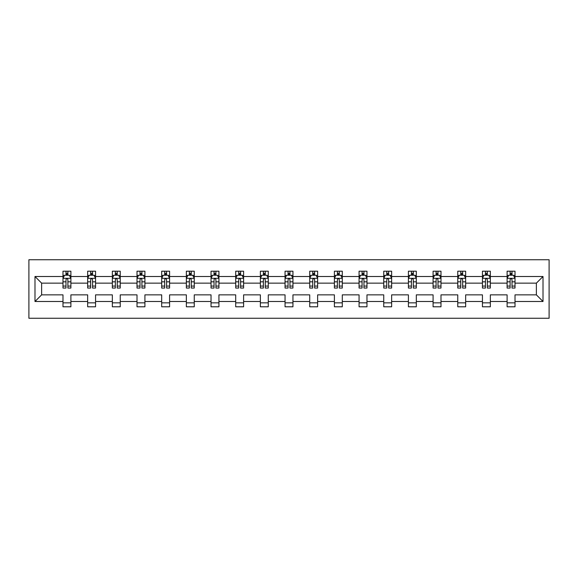 <?xml version="1.0" encoding="UTF-8"?>
<svg xmlns="http://www.w3.org/2000/svg" width="578" height="578" viewBox="0 0 578 578"><rect width="100%" height="100%" fill="white"/><g stroke="black" fill="none" stroke-linecap="round" stroke-linejoin="round"><path stroke-width="0.87" d="M28.9 318.261L549.1 318.261L549.1 259.739L28.9 259.739L28.9 318.261M515.012 301.492L515.012 294.852L536.37 294.852L543.009 301.492L515.012 301.492L515.012 306.795L507.108 306.795L507.108 301.492L490.339 301.492L490.339 306.795L482.435 306.795L482.435 301.492L465.666 301.492L465.666 306.795L457.762 306.795L457.762 301.492L440.992 301.492L440.992 306.795L433.088 306.795L433.088 301.492L416.319 301.492L416.319 306.795L408.415 306.795L408.415 301.492L391.646 301.492L391.646 306.795L383.741 306.795L383.741 301.492L366.972 301.492L366.972 306.795L359.068 306.795L359.068 301.492L342.299 301.492L342.299 306.795L334.395 306.795L334.395 301.492L317.625 301.492L317.625 306.795L309.721 306.795L309.721 301.492L292.952 301.492L292.952 306.795L285.048 306.795L285.048 301.492L268.279 301.492L268.279 306.795L260.375 306.795L260.375 301.492L243.605 301.492L243.605 306.795L235.701 306.795L235.701 301.492L218.932 301.492L218.932 306.795L211.028 306.795L211.028 301.492L194.259 301.492L194.259 306.795L186.354 306.795L186.354 301.492L169.585 301.492L169.585 306.795L161.681 306.795L161.681 301.492L144.912 301.492L144.912 306.795L137.008 306.795L137.008 301.492L120.238 301.492L120.238 306.795L112.334 306.795L112.334 301.492L95.565 301.492L95.565 306.795L87.661 306.795L87.661 301.492L70.892 301.492L70.892 306.795L62.988 306.795L62.988 301.492L34.991 301.492L34.991 276.508L62.988 276.508L62.988 271.205L70.892 271.205L70.892 276.508L87.661 276.508L87.661 271.205L95.565 271.205L95.565 276.508L112.334 276.508L112.334 271.205L120.238 271.205L120.238 276.508L137.008 276.508L137.008 271.205L144.912 271.205L144.912 276.508L161.681 276.508L161.681 271.205L169.585 271.205L169.585 276.508L186.354 276.508L186.354 271.205L194.259 271.205L194.259 276.508L211.028 276.508L211.028 271.205L218.932 271.205L218.932 276.508L235.701 276.508L235.701 271.205L243.605 271.205L243.605 276.508L260.375 276.508L260.375 271.205L268.279 271.205L268.279 276.508L285.048 276.508L285.048 271.205L292.952 271.205L292.952 276.508L309.721 276.508L309.721 271.205L317.625 271.205L317.625 276.508L334.395 276.508L334.395 271.205L342.299 271.205L342.299 276.508L359.068 276.508L359.068 271.205L366.972 271.205L366.972 276.508L383.741 276.508L383.741 271.205L391.646 271.205L391.646 276.508L408.415 276.508L408.415 271.205L416.319 271.205L416.319 276.508L433.088 276.508L433.088 271.205L440.992 271.205L440.992 276.508L457.762 276.508L457.762 271.205L465.666 271.205L465.666 276.508L482.435 276.508L482.435 271.205L490.339 271.205L490.339 276.508L507.108 276.508L507.108 271.205L515.012 271.205L515.012 276.508L543.009 276.508L543.009 301.492M507.108 276.508L507.108 283.148L490.339 283.148L490.339 276.508M490.339 301.492L490.339 294.852L507.108 294.852L507.108 301.492M482.435 276.508L482.435 283.148L465.666 283.148L465.666 276.508M465.666 301.492L465.666 294.852L482.435 294.852L482.435 301.492M457.762 276.508L457.762 283.148L440.992 283.148L440.992 276.508M440.992 301.492L440.992 294.852L457.762 294.852L457.762 301.492M433.088 276.508L433.088 283.148L416.319 283.148L416.319 276.508M416.319 301.492L416.319 294.852L433.088 294.852L433.088 301.492M408.415 276.508L408.415 283.148L391.646 283.148L391.646 276.508M391.646 301.492L391.646 294.852L408.415 294.852L408.415 301.492M383.741 276.508L383.741 283.148L366.972 283.148L366.972 276.508M366.972 301.492L366.972 294.852L383.741 294.852L383.741 301.492M359.068 276.508L359.068 283.148L342.299 283.148L342.299 276.508M342.299 301.492L342.299 294.852L359.068 294.852L359.068 301.492M334.395 276.508L334.395 283.148L317.625 283.148L317.625 276.508M317.625 301.492L317.625 294.852L334.395 294.852L334.395 301.492M309.721 276.508L309.721 283.148L292.952 283.148L292.952 276.508M292.952 301.492L292.952 294.852L309.721 294.852L309.721 301.492M285.048 276.508L285.048 283.148L268.279 283.148L268.279 276.508M268.279 301.492L268.279 294.852L285.048 294.852L285.048 301.492M260.375 276.508L260.375 283.148L243.605 283.148L243.605 276.508M243.605 301.492L243.605 294.852L260.375 294.852L260.375 301.492M235.701 276.508L235.701 283.148L218.932 283.148L218.932 276.508M218.932 301.492L218.932 294.852L235.701 294.852L235.701 301.492M211.028 276.508L211.028 283.148L194.259 283.148L194.259 276.508M194.259 301.492L194.259 294.852L211.028 294.852L211.028 301.492M186.354 276.508L186.354 283.148L169.585 283.148L169.585 276.508M169.585 301.492L169.585 294.852L186.354 294.852L186.354 301.492M161.681 276.508L161.681 283.148L144.912 283.148L144.912 276.508M144.912 301.492L144.912 294.852L161.681 294.852L161.681 301.492M137.008 276.508L137.008 283.148L120.238 283.148L120.238 276.508M120.238 301.492L120.238 294.852L137.008 294.852L137.008 301.492M112.334 276.508L112.334 283.148L95.565 283.148L95.565 276.508M95.565 301.492L95.565 294.852L112.334 294.852L112.334 301.492M87.661 276.508L87.661 283.148L70.892 283.148L70.892 276.508M70.892 301.492L70.892 294.852L87.661 294.852L87.661 301.492M62.988 276.508L62.988 283.148L41.63 283.148L41.63 294.852L62.988 294.852L62.988 301.492M34.991 276.508L41.63 283.148M536.37 294.852L536.37 283.148L515.012 283.148L515.012 276.508M510.114 275.164L512.014 275.164M485.441 275.164L487.341 275.164M460.767 275.164L462.66 275.164M436.094 275.164L437.987 275.164M411.42 275.164L413.313 275.164M386.747 275.164L388.64 275.164M362.074 275.164L363.967 275.164M337.4 275.164L339.293 275.164M312.727 275.164L314.62 275.164M288.054 275.164L289.946 275.164M263.38 275.164L265.273 275.164M238.707 275.164L240.6 275.164M214.033 275.164L215.926 275.164M189.36 275.164L191.253 275.164M164.687 275.164L166.58 275.164M140.013 275.164L141.906 275.164M115.34 275.164L117.233 275.164M90.659 275.164L92.559 275.164M65.986 275.164L67.886 275.164M62.988 302.836L70.892 302.836M87.661 302.836L95.565 302.836M112.334 302.836L120.238 302.836M137.008 302.836L144.912 302.836M161.681 302.836L169.585 302.836M186.354 302.836L194.259 302.836M211.028 302.836L218.932 302.836M235.701 302.836L243.605 302.836M260.375 302.836L268.279 302.836M285.048 302.836L292.952 302.836M309.721 302.836L317.625 302.836M334.395 302.836L342.299 302.836M359.068 302.836L366.972 302.836M383.741 302.836L391.646 302.836M408.415 302.836L416.319 302.836M433.088 302.836L440.992 302.836M457.762 302.836L465.666 302.836M482.435 302.836L490.339 302.836M507.108 302.836L515.012 302.836M41.63 294.852L34.991 301.492M543.009 276.508L536.37 283.148M67.886 273.264L65.986 273.264M64.469 275.431L62.988 275.431L62.988 271.205L65.986 271.205L65.986 275.236M62.988 286.067L62.988 288.054L65.986 288.054L65.986 286.067L62.988 286.067L62.988 283.148M70.892 283.148L70.892 288.054L67.886 288.054L67.886 279.586C67.258 278.372 66.622 278.372 65.986 279.586L65.986 286.067M69.403 275.431L70.892 275.431L70.892 271.205L67.886 271.205L67.886 275.236M70.892 278.401L69.309 275.236L64.563 275.236L62.988 278.401M92.559 273.264L90.659 273.264M89.142 275.431L87.661 275.431L87.661 271.205L90.659 271.205L90.659 275.236M87.661 286.067L87.661 288.054L90.659 288.054L90.659 286.067L87.661 286.067L87.661 283.148M95.565 283.148L95.565 288.054L92.559 288.054L92.559 279.586C91.931 278.372 91.295 278.372 90.659 279.586L90.659 286.067M94.077 275.431L95.565 275.431L95.565 271.205L92.559 271.205L92.559 275.236M95.565 278.401L93.983 275.236L89.236 275.236L87.661 278.401M117.233 273.264L115.34 273.264M113.815 275.431L112.334 275.431L112.334 271.205L115.34 271.205L115.34 275.236M112.334 286.067L112.334 288.054L115.34 288.054L115.34 286.067L112.334 286.067L112.334 283.148M120.238 283.148L120.238 288.054L117.233 288.054L117.233 279.586C116.604 278.372 115.968 278.372 115.34 279.586L115.34 286.067M118.75 275.431L120.238 275.431L120.238 271.205L117.233 271.205L117.233 275.236M120.238 278.401L118.656 275.236L113.909 275.236L112.334 278.401M141.906 273.264L140.013 273.264M138.489 275.431L137.008 275.431L137.008 271.205L140.013 271.205L140.013 275.236M137.008 286.067L137.008 288.054L140.013 288.054L140.013 286.067L137.008 286.067L137.008 283.148M144.912 283.148L144.912 288.054L141.906 288.054L141.906 279.586C141.278 278.372 140.642 278.372 140.013 279.586L140.013 286.067M143.423 275.431L144.912 275.431L144.912 271.205L141.906 271.205L141.906 275.236M144.912 278.401L143.33 275.236L138.59 275.236L137.008 278.401M166.58 273.264L164.687 273.264M163.162 275.431L161.681 275.431L161.681 271.205L164.687 271.205L164.687 275.236M161.681 286.067L161.681 288.054L164.687 288.054L164.687 286.067L161.681 286.067L161.681 283.148M169.585 283.148L169.585 288.054L166.58 288.054L166.58 279.586C165.951 278.372 165.315 278.372 164.687 279.586L164.687 286.067M168.097 275.431L169.585 275.431L169.585 271.205L166.58 271.205L166.58 275.236M169.585 278.401L168.003 275.236L163.263 275.236L161.681 278.401M191.253 273.264L189.36 273.264M187.836 275.431L186.354 275.431L186.354 271.205L189.36 271.205L189.36 275.236M186.354 286.067L186.354 288.054L189.36 288.054L189.36 286.067L186.354 286.067L186.354 283.148M194.259 283.148L194.259 288.054L191.253 288.054L191.253 279.586C190.624 278.372 189.989 278.372 189.36 279.586L189.36 286.067M192.77 275.431L194.259 275.431L194.259 271.205L191.253 271.205L191.253 275.236M194.259 278.401L192.676 275.236L187.937 275.236L186.354 278.401M215.926 273.264L214.033 273.264M212.509 275.431L211.028 275.431L211.028 271.205L214.033 271.205L214.033 275.236M211.028 286.067L211.028 288.054L214.033 288.054L214.033 286.067L211.028 286.067L211.028 283.148M218.932 283.148L218.932 288.054L215.926 288.054L215.926 279.586C215.298 278.372 214.662 278.372 214.033 279.586L214.033 286.067M217.444 275.431L218.932 275.431L218.932 271.205L215.926 271.205L215.926 275.236M218.932 278.401L217.35 275.236L212.61 275.236L211.028 278.401M240.6 273.264L238.707 273.264M237.182 275.431L235.701 275.431L235.701 271.205L238.707 271.205L238.707 275.236M235.701 286.067L235.701 288.054L238.707 288.054L238.707 286.067L235.701 286.067L235.701 283.148M243.605 283.148L243.605 288.054L240.6 288.054L240.6 279.586C239.971 278.372 239.335 278.372 238.707 279.586L238.707 286.067M242.117 275.431L243.605 275.431L243.605 271.205L240.6 271.205L240.6 275.236M243.605 278.401L242.023 275.236L237.283 275.236L235.701 278.401M265.273 273.264L263.38 273.264M261.856 275.431L260.375 275.431L260.375 271.205L263.38 271.205L263.38 275.236M260.375 286.067L260.375 288.054L263.38 288.054L263.38 286.067L260.375 286.067L260.375 283.148M268.279 283.148L268.279 288.054L265.273 288.054L265.273 279.586C264.645 278.372 264.009 278.372 263.38 279.586L263.38 286.067M266.79 275.431L268.279 275.431L268.279 271.205L265.273 271.205L265.273 275.236M268.279 278.401L266.696 275.236L261.957 275.236L260.375 278.401M289.946 273.264L288.054 273.264M286.529 275.431L285.048 275.431L285.048 271.205L288.054 271.205L288.054 275.236M285.048 286.067L285.048 288.054L288.054 288.054L288.054 286.067L285.048 286.067L285.048 283.148M292.952 283.148L292.952 288.054L289.946 288.054L289.946 279.586C289.318 278.372 288.682 278.372 288.054 279.586L288.054 286.067M291.471 275.431L292.952 275.431L292.952 271.205L289.946 271.205L289.946 275.236M292.952 278.401L291.37 275.236L286.63 275.236L285.048 278.401M314.62 273.264L312.727 273.264M311.21 275.431L309.721 275.431L309.721 271.205L312.727 271.205L312.727 275.236M309.721 286.067L309.721 288.054L312.727 288.054L312.727 286.067L309.721 286.067L309.721 283.148M317.625 283.148L317.625 288.054L314.62 288.054L314.62 279.586C313.991 278.372 313.355 278.372 312.727 279.586L312.727 286.067M316.144 275.431L317.625 275.431L317.625 271.205L314.62 271.205L314.62 275.236M317.625 278.401L316.043 275.236L311.304 275.236L309.721 278.401M339.293 273.264L337.4 273.264M335.883 275.431L334.395 275.431L334.395 271.205L337.4 271.205L337.4 275.236M334.395 286.067L334.395 288.054L337.4 288.054L337.4 286.067L334.395 286.067L334.395 283.148M342.299 283.148L342.299 288.054L339.293 288.054L339.293 279.586C338.665 278.372 338.029 278.372 337.4 279.586L337.4 286.067M340.818 275.431L342.299 275.431L342.299 271.205L339.293 271.205L339.293 275.236M342.299 278.401L340.717 275.236L335.977 275.236L334.395 278.401M363.967 273.264L362.074 273.264M360.556 275.431L359.068 275.431L359.068 271.205L362.074 271.205L362.074 275.236M359.068 286.067L359.068 288.054L362.074 288.054L362.074 286.067L359.068 286.067L359.068 283.148M366.972 283.148L366.972 288.054L363.967 288.054L363.967 279.586C363.338 278.372 362.702 278.372 362.074 279.586L362.074 286.067M365.491 275.431L366.972 275.431L366.972 271.205L363.967 271.205L363.967 275.236M366.972 278.401L365.39 275.236L360.65 275.236L359.068 278.401M388.64 273.264L386.747 273.264M385.23 275.431L383.741 275.431L383.741 271.205L386.747 271.205L386.747 275.236M383.741 286.067L383.741 288.054L386.747 288.054L386.747 286.067L383.741 286.067L383.741 283.148M391.646 283.148L391.646 288.054L388.64 288.054L388.64 279.586C388.011 278.372 387.376 278.372 386.747 279.586L386.747 286.067M390.164 275.431L391.646 275.431L391.646 271.205L388.64 271.205L388.64 275.236M391.646 278.401L390.063 275.236L385.324 275.236L383.741 278.401M413.313 273.264L411.42 273.264M409.903 275.431L408.415 275.431L408.415 271.205L411.42 271.205L411.42 275.236M408.415 286.067L408.415 288.054L411.42 288.054L411.42 286.067L408.415 286.067L408.415 283.148M416.319 283.148L416.319 288.054L413.313 288.054L413.313 279.586C412.685 278.372 412.049 278.372 411.42 279.586L411.42 286.067M414.838 275.431L416.319 275.431L416.319 271.205L413.313 271.205L413.313 275.236M416.319 278.401L414.737 275.236L409.997 275.236L408.415 278.401M437.987 273.264L436.094 273.264M434.577 275.431L433.088 275.431L433.088 271.205L436.094 271.205L436.094 275.236M433.088 286.067L433.088 288.054L436.094 288.054L436.094 286.067L433.088 286.067L433.088 283.148M440.992 283.148L440.992 288.054L437.987 288.054L437.987 279.586C437.358 278.372 436.722 278.372 436.094 279.586L436.094 286.067M439.511 275.431L440.992 275.431L440.992 271.205L437.987 271.205L437.987 275.236M440.992 278.401L439.41 275.236L434.67 275.236L433.088 278.401M462.66 273.264L460.767 273.264M459.25 275.431L457.762 275.431L457.762 271.205L460.767 271.205L460.767 275.236M457.762 286.067L457.762 288.054L460.767 288.054L460.767 286.067L457.762 286.067L457.762 283.148M465.666 283.148L465.666 288.054L462.66 288.054L462.66 279.586C462.032 278.372 461.396 278.372 460.767 279.586L460.767 286.067M464.185 275.431L465.666 275.431L465.666 271.205L462.66 271.205L462.66 275.236M465.666 278.401L464.091 275.236L459.344 275.236L457.762 278.401M487.341 273.264L485.441 273.264M483.923 275.431L482.435 275.431L482.435 271.205L485.441 271.205L485.441 275.236M482.435 286.067L482.435 288.054L485.441 288.054L485.441 286.067L482.435 286.067L482.435 283.148M490.339 283.148L490.339 288.054L487.341 288.054L487.341 279.586C486.705 278.372 486.069 278.372 485.441 279.586L485.441 286.067M488.858 275.431L490.339 275.431L490.339 271.205L487.341 271.205L487.341 275.236M490.339 278.401L488.764 275.236L484.017 275.236L482.435 278.401M512.014 273.264L510.114 273.264M508.597 275.431L507.108 275.431L507.108 271.205L510.114 271.205L510.114 275.236M507.108 286.067L507.108 288.054L510.114 288.054L510.114 286.067L507.108 286.067L507.108 283.148M515.012 283.148L515.012 288.054L512.014 288.054L512.014 279.586C511.378 278.372 510.75 278.372 510.114 279.586L510.114 286.067M513.531 275.431L515.012 275.431L515.012 271.205L512.014 271.205L512.014 275.236M515.012 278.401L513.437 275.236L508.691 275.236L507.108 278.401M70.856 278.321L63.024 278.321M70.892 286.067L67.886 286.067M65.986 281.826L62.988 281.826M70.892 281.826L67.886 281.826M67.886 274.268L65.986 274.268M95.529 278.321L87.697 278.321M95.565 286.067L92.559 286.067M90.659 281.826L87.661 281.826M95.565 281.826L92.559 281.826M92.559 274.268L90.659 274.268M120.202 278.321L112.37 278.321M120.238 286.067L117.233 286.067M115.34 281.826L112.334 281.826M120.238 281.826L117.233 281.826M117.233 274.268L115.34 274.268M144.876 278.321L137.044 278.321M144.912 286.067L141.906 286.067M140.013 281.826L137.008 281.826M144.912 281.826L141.906 281.826M141.906 274.268L140.013 274.268M169.549 278.321L161.717 278.321M169.585 286.067L166.58 286.067M164.687 281.826L161.681 281.826M169.585 281.826L166.58 281.826M166.58 274.268L164.687 274.268M194.222 278.321L186.391 278.321M194.259 286.067L191.253 286.067M189.36 281.826L186.354 281.826M194.259 281.826L191.253 281.826M191.253 274.268L189.36 274.268M218.896 278.321L211.064 278.321M218.932 286.067L215.926 286.067M214.033 281.826L211.028 281.826M218.932 281.826L215.926 281.826M215.926 274.268L214.033 274.268M243.569 278.321L235.737 278.321M243.605 286.067L240.6 286.067M238.707 281.826L235.701 281.826M243.605 281.826L240.6 281.826M240.6 274.268L238.707 274.268M268.243 278.321L260.411 278.321M268.279 286.067L265.273 286.067M263.38 281.826L260.375 281.826M268.279 281.826L265.273 281.826M265.273 274.268L263.38 274.268M292.916 278.321L285.084 278.321M292.952 286.067L289.946 286.067M288.054 281.826L285.048 281.826M292.952 281.826L289.946 281.826M289.946 274.268L288.054 274.268M317.589 278.321L309.757 278.321M317.625 286.067L314.62 286.067M312.727 281.826L309.721 281.826M317.625 281.826L314.62 281.826M314.62 274.268L312.727 274.268M342.263 278.321L334.431 278.321M342.299 286.067L339.293 286.067M337.4 281.826L334.395 281.826M342.299 281.826L339.293 281.826M339.293 274.268L337.4 274.268M366.936 278.321L359.104 278.321M366.972 286.067L363.967 286.067M362.074 281.826L359.068 281.826M366.972 281.826L363.967 281.826M363.967 274.268L362.074 274.268M391.609 278.321L383.778 278.321M391.646 286.067L388.64 286.067M386.747 281.826L383.741 281.826M391.646 281.826L388.64 281.826M388.64 274.268L386.747 274.268M416.283 278.321L408.451 278.321M416.319 286.067L413.313 286.067M411.42 281.826L408.415 281.826M416.319 281.826L413.313 281.826M413.313 274.268L411.42 274.268M440.956 278.321L433.124 278.321M440.992 286.067L437.987 286.067M436.094 281.826L433.088 281.826M440.992 281.826L437.987 281.826M437.987 274.268L436.094 274.268M465.63 278.321L457.798 278.321M465.666 286.067L462.66 286.067M460.767 281.826L457.762 281.826M465.666 281.826L462.66 281.826M462.66 274.268L460.767 274.268M490.303 278.321L482.471 278.321M490.339 286.067L487.341 286.067M485.441 281.826L482.435 281.826M490.339 281.826L487.341 281.826M487.341 274.268L485.441 274.268M514.976 278.321L507.144 278.321M515.012 286.067L512.014 286.067M510.114 281.826L507.108 281.826M515.012 281.826L512.014 281.826M512.014 274.268L510.114 274.268"/></g></svg>
